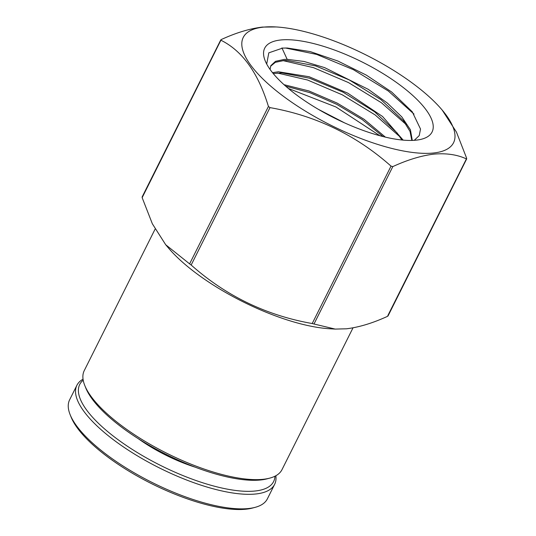 <?xml version="1.0" encoding="UTF-8"?>
<svg xmlns="http://www.w3.org/2000/svg" width="536" height="536" viewBox="0 0 536 536"><rect width="100%" height="100%" fill="white"/><g stroke="black" fill="none" stroke-linecap="round" stroke-linejoin="round"><path stroke-width="0.8" d="M155.105 229.107L84.246 370.617A110.584 36.944 26.6 0 0 84.802 385.538A110.584 36.944 26.6 0 0 122.644 426.455A110.584 36.944 26.6 0 0 263.075 479.311A110.584 36.944 26.6 0 0 269.715 478.139A110.584 36.944 26.6 0 0 281.996 469.643L353.01 327.844M84.802 385.538L85.807 388.031A108.426 36.22 26.6 0 0 122.912 428.15A108.426 36.22 26.6 0 0 267.116 478.822L269.715 478.139M387.582 316.314C372.788 323.108 359.08 327.268 346.47 328.796L335.188 329.084L313.995 324.005L392.821 166.596C407.621 159.802 421.323 155.641 433.939 154.12C446.361 153.035 457.188 154.629 466.407 158.904L387.823 315.63M263.377 27.142A117.592 39.282 -153.4 0 1 276.194 26.954A117.592 39.282 -153.4 0 1 442.2 110.081A117.592 39.282 -153.4 0 1 433.423 153.015A117.592 39.282 -153.4 0 1 284.087 96.802A117.592 39.282 -153.4 0 1 263.377 27.142M466.648 158.221L466.407 158.904L466.648 158.221L456.444 132.084L442.2 110.081M276.194 26.954L262.332 27.088C249.682 28.629 235.981 32.783 221.221 39.57L220.979 40.254C242.426 50.913 258.245 72.983 268.429 106.463L269.99 107.615C315.898 115.716 356.239 135.219 391.025 166.126L312.2 323.536L313.995 324.005M414.254 140.325L419.219 135.608L420.526 129.055L412.231 111.749L391.649 92.004L366.302 75.107L337.874 61.024L310.277 51.603L287.249 48.019L282.593 48.099L268.811 52.836L266.7 64.039M399.581 84.728A93.592 31.262 -153.4 0 1 421.263 139.28A93.592 31.262 -153.4 0 1 297.212 95.435A93.592 31.262 -153.4 0 1 265.353 61.211A93.592 31.262 -153.4 0 1 302.987 41.292A93.592 31.262 -153.4 0 1 399.581 84.728M403.186 140.124L382.53 116.466L347.737 93.157L309.185 76.749L278.385 71.764L272.516 72.668M273.226 73.539L281.775 72.876L309.607 78.229L343.087 92.185L374.651 111.823L397.136 132.962L401.893 139.996M281.929 47.905L287.162 59.335L284.207 59.416L275.504 61.332L270.814 65.687L270.064 69.425M270.566 66.283L275.323 62.337L283.658 60.588L287.644 60.521L315.617 65.908L349.251 79.931L380.955 99.656L403.534 120.895L410.04 131.454L411.809 140.432M344.521 122.851L318.377 109.344M385.384 137.122L364.125 119.327L337.224 103.126L309.011 90.979L284.026 84.688M285.721 86.196L309.855 92.641L336.702 104.326L362.356 119.662L383.079 136.559M287.162 59.335L304.073 61.473L324.602 67.61L368.353 89.378L387.327 103.046L401.826 116.935L410.422 129.792L412.278 140.419M268.429 106.463L189.603 263.873L165.704 244.738L168.398 247.927A114.356 38.203 26.6 0 0 329.828 328.769L335.188 329.084M312.2 323.536C266.285 315.436 225.944 295.932 191.164 265.025L269.99 107.615M189.603 263.873L191.164 265.025M165.704 244.738L152.358 223.8L142.154 197.663L221.221 39.57M142.395 196.98L142.154 197.663M392.821 166.596L391.025 166.126M379.897 135.735L335.965 106.992L288.308 88.427M399.876 136.72L375.126 114.918L342.31 94.832L307.517 79.991L277.226 72.983M406.261 124.64L381.418 102.745L348.46 82.571L313.513 67.663L283.082 60.628M414 114.094L388.285 90.986L353.425 69.7L316.602 54.391L285.393 47.999M275.852 475.747A110.584 36.944 -153.4 0 1 274.646 484.316L267.364 498.869A110.584 36.944 -153.4 0 1 255.082 507.358L252.483 508.048A108.426 36.22 -153.4 0 1 245.97 509.2A108.426 36.22 -153.4 0 1 145.598 480.598A108.426 36.22 -153.4 0 1 71.174 417.256L70.169 414.764A110.584 36.944 -153.4 0 1 69.613 399.836L76.896 385.29A110.584 36.944 -153.4 0 1 83.04 379.193M255.082 507.358A110.584 36.944 -153.4 0 1 248.443 508.537A110.584 36.944 -153.4 0 1 146.067 479.365A110.584 36.944 -153.4 0 1 70.169 414.764M274.646 484.316A110.584 36.944 -153.4 0 1 255.726 493.991A110.584 36.944 -153.4 0 1 136.117 455.071A110.584 36.944 -153.4 0 1 76.896 385.29M274.961 476.209A108.426 36.22 -153.4 0 1 255.076 491.016A108.426 36.22 -153.4 0 1 131.213 448.733A108.426 36.22 -153.4 0 1 83.201 380.185M138.228 438.642A73.901 24.69 26.6 0 0 195.191 467.171M388.017 315.985L466.709 158.85M142.094 197.034L220.778 39.898"/></g></svg>
